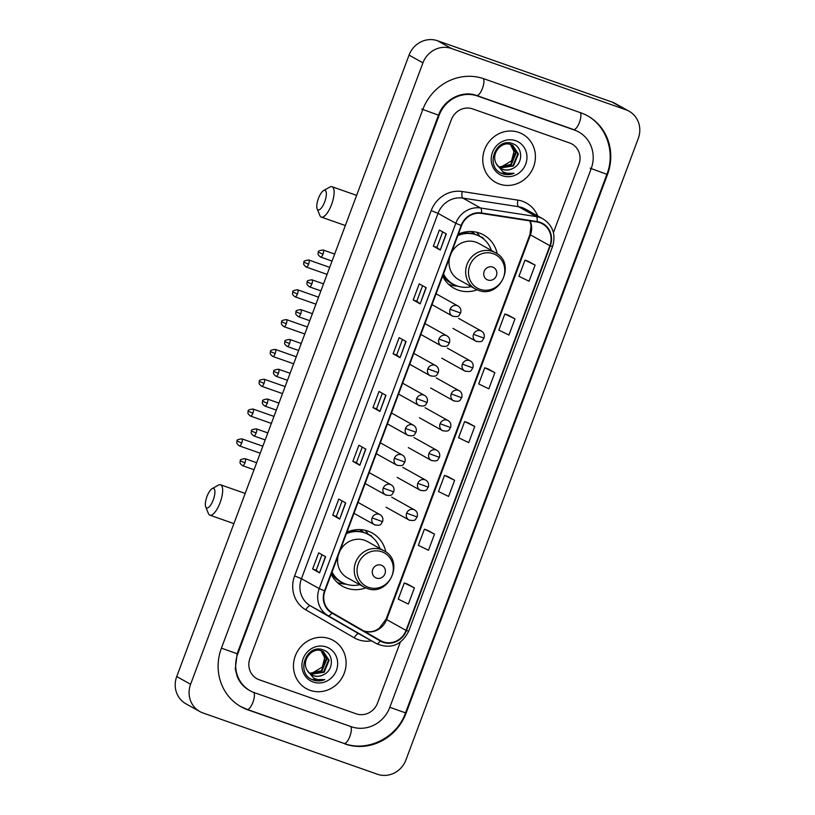 <?xml version="1.0" encoding="UTF-8"?>
<svg xmlns="http://www.w3.org/2000/svg" width="815" height="815" viewBox="0 0 815 815"><rect width="100%" height="100%" fill="white"/><g stroke="black" fill="none" stroke-linecap="round" stroke-linejoin="round"><path stroke-width="1.22" d="M385.79 551.918A30.491 28.617 119.1 0 0 372.18 533A30.491 28.617 119.1 0 0 367.993 531.115A30.491 28.617 119.1 0 0 346.935 532.185M331.206 574.249A30.491 28.617 119.1 0 0 342.483 586.26A30.491 28.617 119.1 0 0 346.67 588.145A30.491 28.617 119.1 0 0 365.721 587.9M497.231 253.842A30.491 28.617 119.1 0 0 483.621 234.934A30.491 28.617 119.1 0 0 479.434 233.049A30.491 28.617 119.1 0 0 458.376 234.109M442.647 276.183A30.491 28.617 119.1 0 0 453.924 288.194A30.491 28.617 119.1 0 0 458.112 290.079A30.491 28.617 119.1 0 0 477.172 289.824M360.373 529.618A27.904 26.182 -60.9 0 1 363.449 532.307M471.824 231.542A27.904 26.182 -60.9 0 1 474.89 234.231M479.791 236.228A30.491 28.617 119.1 0 0 476.5 232.194M368.339 534.294A30.491 28.617 119.1 0 0 365.059 530.27M518.748 132.397A27.618 25.917 119.1 0 0 485.445 147.576A27.618 25.917 119.1 0 0 495.642 182.346A27.618 25.917 119.1 0 0 499.432 184.047A27.618 25.917 119.1 0 0 532.725 168.868A27.618 25.917 119.1 0 0 522.537 134.108A27.618 25.917 119.1 0 0 518.748 132.397A27.618 25.917 119.1 0 0 485.445 147.576A27.618 25.917 119.1 0 0 495.642 182.346A27.618 25.917 119.1 0 0 499.432 184.047A27.618 25.917 119.1 0 0 532.725 168.868A27.618 25.917 119.1 0 0 522.537 134.108A27.618 25.917 119.1 0 0 518.748 132.397M329.454 638.685A27.618 25.917 119.1 0 0 296.151 653.864A27.618 25.917 119.1 0 0 306.348 688.634A27.618 25.917 119.1 0 0 310.138 690.336A27.618 25.917 119.1 0 0 343.431 675.156A27.618 25.917 119.1 0 0 333.243 640.396A27.618 25.917 119.1 0 0 329.454 638.685A27.618 25.917 119.1 0 0 296.151 653.864A27.618 25.917 119.1 0 0 306.348 688.634A27.618 25.917 119.1 0 0 310.138 690.336A27.618 25.917 119.1 0 0 343.431 675.156A27.618 25.917 119.1 0 0 333.243 640.396A27.618 25.917 119.1 0 0 329.454 638.685M539.988 222.75A18.409 17.278 -60.9 0 1 542.515 223.891A18.409 17.278 -60.9 0 1 549.88 245.702L406.043 630.392A18.409 17.278 -60.9 0 1 380.748 640.733A18.409 17.278 -60.9 0 1 380.544 640.621L332.113 612.666A18.409 17.278 -60.9 0 1 324.961 590.967L461.555 225.623A18.409 17.278 -60.9 0 1 481.38 213.408L537.054 222.016A18.409 17.278 -60.9 0 1 539.988 222.75M540.141 222.322A18.867 17.706 119.1 0 0 537.136 221.568L481.471 212.959A18.867 17.706 119.1 0 0 461.147 225.48L324.543 590.824A18.867 17.706 119.1 0 0 331.878 613.063L380.31 641.018A18.867 17.706 119.1 0 0 406.451 630.535L550.288 245.845A18.867 17.706 119.1 0 0 540.141 222.322M414.397 587.91L404.281 582.98L398.25 599.127L408.366 604.058L414.397 587.91L407.459 584.06M434.517 534.11L424.401 529.18L418.36 545.317L428.486 550.247L434.517 534.11L427.569 530.249M454.638 480.31L444.511 475.379L438.48 491.516L448.596 496.447L454.638 480.31L447.69 476.449M535.098 265.089L524.982 260.168L518.941 276.305L529.067 281.236L535.098 265.089L528.151 261.238M514.978 318.899L504.862 313.969L498.831 330.106L508.947 335.036L514.978 318.899L508.04 315.038M494.868 372.7L484.742 367.769L478.711 383.916L488.827 388.837L494.868 372.7L487.92 368.838M474.748 426.5L464.632 421.569L458.59 437.716L468.717 442.647L474.748 426.5L467.8 422.649M356.196 713.818A17.258 16.198 119.1 0 0 377.539 703.06L400.297 642.2L377.539 703.06A17.258 16.198 119.1 0 1 356.196 713.818L259.252 679.771L356.196 713.818M553.426 232.632L578.905 164.487A17.258 16.198 119.1 0 0 572.008 144.031A17.258 16.198 119.1 0 0 569.634 142.971L472.68 108.915A17.258 16.198 119.1 0 0 451.337 119.683L249.971 658.255A17.258 16.198 119.1 0 0 256.878 678.701A17.258 16.198 119.1 0 0 259.252 679.771A17.258 16.198 119.1 0 1 256.878 678.701A17.258 16.198 119.1 0 1 249.971 658.255L451.337 119.683A17.258 16.198 119.1 0 1 472.68 108.915L569.634 142.971A17.258 16.198 119.1 0 1 572.008 144.031L572.008 144.031A17.258 16.198 119.1 0 1 578.905 164.487L553.426 232.632M339.692 519.063L332.754 515.202L338.785 499.055L345.723 502.926L339.692 519.063L345.54 502.824M319.572 572.874L312.634 569.002L318.675 552.855L325.613 556.726L319.572 572.874L325.43 556.625M400.043 357.653L393.105 353.791L399.136 337.644L406.074 341.516L400.043 357.653L405.89 341.414M420.153 303.852L413.215 299.981L419.256 283.844L426.194 287.715L420.153 303.852L426.011 287.613M440.273 250.052L433.336 246.181L439.366 230.044L446.304 233.905L440.273 250.052L446.121 233.803M359.812 465.263L352.864 461.392L358.906 445.255L365.843 449.126L359.812 465.263L365.66 449.024M379.922 411.463L372.985 407.592L379.016 391.455L385.964 395.316L379.922 411.463L385.78 395.214M372.985 407.592L376.54 408.845L379.749 411.351M352.864 461.392L356.42 462.645L359.629 465.151M433.336 246.181L436.891 247.434L440.09 249.94M413.215 299.981L416.771 301.234L419.98 303.74M393.105 353.791L396.661 355.034L399.859 357.541M312.634 569.002L316.189 570.245L319.399 572.762M332.754 515.202L336.31 516.445L339.509 518.951M464.632 421.569L467.881 422.669M484.742 367.769L487.991 368.869M504.862 313.969L508.112 315.069M524.982 260.168L528.222 261.258M444.511 475.379L447.761 476.48M424.401 529.18L427.641 530.28M404.281 582.98L407.531 584.08M376.54 408.845L382.347 393.309M396.65 355.045L402.467 339.498M416.771 301.244L422.578 285.698M436.891 247.434L442.698 231.898M356.42 462.645L362.237 447.109M336.31 516.455L342.117 500.909M316.189 570.255L321.996 554.72M254.423 692.679L351.377 726.736A31.062 29.157 119.1 0 0 389.794 707.359L591.15 168.787A31.062 29.157 119.1 0 0 578.732 131.979A31.062 29.157 119.1 0 0 574.463 130.054L477.509 96.007A31.062 29.157 119.1 0 0 439.091 115.384L237.725 653.956A31.062 29.157 119.1 0 0 250.154 690.763A31.062 29.157 119.1 0 0 254.423 692.679M377.477 774.25A23.014 21.598 119.1 0 0 405.941 759.896L638.277 138.469A23.014 21.598 119.1 0 0 629.078 111.207A23.014 21.598 119.1 0 0 625.92 109.781L451.398 48.493A23.014 21.598 119.1 0 0 422.944 62.847L190.598 684.274A23.014 21.598 119.1 0 0 199.807 711.536A23.014 21.598 119.1 0 0 202.966 712.962L377.477 774.25M629.078 111.207L615.193 103.464A23.014 21.598 119.1 0 0 612.034 102.038L437.523 40.75A23.014 21.598 119.1 0 0 409.059 55.104L176.723 676.532A23.014 21.598 119.1 0 0 185.922 703.793L199.807 711.536M344.939 743.952A49.471 46.435 119.1 0 0 406.115 713.094L607.481 174.522A49.471 46.435 119.1 0 0 587.697 115.893A49.471 46.435 119.1 0 0 580.901 112.837L483.947 78.79A49.471 46.435 119.1 0 0 422.761 109.648L221.395 648.22A49.471 46.435 119.1 0 0 241.189 706.839A49.471 46.435 119.1 0 0 247.984 709.906L343.971 743.412M496.457 163.978A12.999 12.205 119.1 0 0 501.021 168.613A12.999 12.205 119.1 0 0 502.804 169.418A12.999 12.205 119.1 0 0 513.083 168.287C523.475 163.52 522.904 147.108 512.992 143.807C495.948 136.329 484.324 166.729 501.765 173.452L502.611 173.778C506.41 175.062 510.231 174.899 514.071 173.3C510.037 174.084 506.247 173.503 502.712 171.558L496.457 163.978C490.324 154.463 501.174 140.496 511.046 144.622L512.778 145.396L518.391 154.004L513.481 165.954L500.053 168.012M512.503 145.243L517.841 153.699L512.93 165.649L499.809 167.829M513.083 168.287C509.558 170.131 506.034 170.457 502.498 169.245L500.848 168.511M511.637 144.846L516.19 152.772L511.27 164.732L499.065 167.238M511.341 144.734L515.64 152.466L510.72 164.426L498.831 167.024M515.64 140.689A18.755 17.604 119.1 0 0 492.454 152.385A18.755 17.604 119.1 0 0 502.529 175.765A18.755 17.604 119.1 0 0 525.726 164.07A18.755 17.604 119.1 0 0 515.64 140.689M510.424 144.428L513.98 151.549L511.586 160.779A12.999 12.205 119.1 0 0 510.139 144.357M511.586 160.779L500.542 167.391M514.071 173.3L501.235 173.188M318.441 198.381A10.351 3.525 -70.6 0 0 317.157 208.803A10.351 3.525 -70.6 0 0 324.686 201.865A10.351 3.525 -70.6 0 0 323.555 190.598A10.351 3.525 -70.6 0 0 318.441 198.381M323.555 190.598L329.769 187.093A16.106 5.491 109.4 0 1 332.011 186.716A16.106 5.491 109.4 0 1 331.532 204.626A16.106 5.491 109.4 0 1 321.334 217.116A16.106 5.491 109.4 0 1 319.816 215.415L317.157 208.803M487.869 280.014A6.907 6.479 119.1 0 0 496.406 275.704A6.907 6.479 119.1 0 0 492.698 267.096A6.907 6.479 119.1 0 0 484.161 271.405A6.907 6.479 119.1 0 0 487.869 280.014M449.727 257.265A20.711 19.438 119.1 0 0 458.692 279.647L475.318 288.918A20.711 19.438 119.1 0 1 467.678 262.848A20.711 19.438 119.1 0 1 492.647 251.468A20.711 19.438 119.1 0 1 495.489 252.742L478.863 243.471A20.711 19.438 119.1 0 0 476.011 242.187A20.711 19.438 119.1 0 0 451.306 253.027M443.492 273.932A27.323 25.642 119.1 0 0 453.385 284.262A27.323 25.642 119.1 0 0 457.134 285.953A27.323 25.642 119.1 0 0 471.223 286.636M491.394 250.46A27.323 25.642 119.1 0 0 480.004 236.533A27.323 25.642 119.1 0 0 476.245 234.842A27.323 25.642 119.1 0 0 457.816 235.606M480.004 236.533L479.302 236.146A27.323 25.642 119.1 0 0 475.553 234.455A27.323 25.642 119.1 0 0 458.112 234.812M474.524 234.119A27.323 25.642 119.1 0 0 470.968 231.511M460.903 233.915A21.577 20.243 119.1 0 0 459.222 233.752M443.289 274.472A27.323 25.642 119.1 0 0 452.692 283.875L453.385 284.262M457.704 286.147L456.237 286.034A29.91 28.077 -60.9 0 1 449.462 284.608A29.91 28.077 -60.9 0 1 448.576 284.272M479.729 236.381L482.643 237.552L483.865 239.213L483 238.031A29.91 28.077 -60.9 0 0 482.643 237.552M207 496.447A10.351 3.525 -70.6 0 0 205.716 506.869A10.351 3.525 -70.6 0 0 213.245 499.931A10.351 3.525 -70.6 0 0 212.114 488.664A10.351 3.525 -70.6 0 0 207 496.447M212.114 488.664L218.318 485.159A16.106 5.491 109.4 0 1 220.559 484.782A16.106 5.491 109.4 0 1 220.081 502.692A16.106 5.491 109.4 0 1 209.893 515.182A16.106 5.491 109.4 0 1 208.375 513.491L205.716 506.869M376.428 578.08A6.907 6.479 119.1 0 0 384.965 573.78A6.907 6.479 119.1 0 0 381.257 565.172A6.907 6.479 119.1 0 0 372.72 569.471A6.907 6.479 119.1 0 0 376.428 578.08M338.276 555.331A20.711 19.438 119.1 0 0 347.241 577.723L363.877 586.994A20.711 19.438 119.1 0 1 356.226 560.924A20.711 19.438 119.1 0 1 381.206 549.534A20.711 19.438 119.1 0 1 384.048 550.818L367.412 541.547A20.711 19.438 119.1 0 0 364.57 540.264A20.711 19.438 119.1 0 0 339.865 551.103M332.051 571.998A27.323 25.642 119.1 0 0 341.943 582.338A27.323 25.642 119.1 0 0 345.692 584.029A27.323 25.642 119.1 0 0 359.772 584.701M379.943 548.526A27.323 25.642 119.1 0 0 368.553 534.599A27.323 25.642 119.1 0 0 364.804 532.918A27.323 25.642 119.1 0 0 346.375 533.672M368.553 534.599L367.86 534.212A27.323 25.642 119.1 0 0 364.111 532.531A27.323 25.642 119.1 0 0 346.67 532.888M363.082 532.195A27.323 25.642 119.1 0 0 359.527 529.577M349.462 531.991A21.577 20.243 119.1 0 0 347.771 531.818M331.848 572.538A27.323 25.642 119.1 0 0 341.251 581.951L341.943 582.338M346.253 584.212L344.796 584.1A29.91 28.077 -60.9 0 1 338.021 582.674A29.91 28.077 -60.9 0 1 337.135 582.348M368.288 534.446L371.202 535.628L372.424 537.289L371.559 536.107A29.91 28.077 -60.9 0 0 371.202 535.628M307.163 670.266A12.999 12.205 119.1 0 0 311.727 674.902A12.999 12.205 119.1 0 0 313.51 675.706A12.999 12.205 119.1 0 0 323.789 674.576C334.181 669.818 333.61 653.396 323.698 650.105C306.654 642.617 295.03 673.017 312.471 679.741L313.327 680.067C317.116 681.35 320.937 681.197 324.778 679.588C320.743 680.372 316.954 679.792 313.418 677.846L307.163 670.266C301.03 660.751 311.88 646.784 321.752 650.91L323.484 651.684L329.097 660.293L324.187 672.253L310.77 674.3M323.209 651.531L328.547 659.987L323.637 671.937L310.515 674.117M323.789 674.576C320.264 676.419 316.74 676.745 313.204 675.533L311.554 674.8M322.343 651.134L326.897 659.06L321.976 671.02L309.771 673.526M322.047 651.022L326.346 658.754L321.426 670.714L309.537 673.312M326.346 646.978A18.755 17.604 119.1 0 0 303.16 658.673A18.755 17.604 119.1 0 0 313.235 682.053A18.755 17.604 119.1 0 0 336.432 670.358A18.755 17.604 119.1 0 0 326.346 646.978M321.13 650.716L324.686 657.837L322.292 667.067A12.999 12.205 119.1 0 0 320.845 650.645M322.292 667.067L311.259 673.679M324.778 679.588L311.941 679.476M549.88 245.702L530.443 234.863A18.409 17.278 119.1 0 0 530.188 220.957M371.487 640.845A28.759 26.997 -60.9 0 1 358.488 639.755A28.759 26.997 -60.9 0 1 354.209 637.788L305.778 609.834A28.759 26.997 -60.9 0 1 294.602 575.94L431.196 210.596A28.759 26.997 -60.9 0 1 462.187 191.515L517.851 200.113A28.759 26.997 -60.9 0 1 537.737 215.955M431.196 210.596L438.032 213.357L455.799 223.269A23.014 21.598 -60.9 0 1 480.595 207.998L536.26 216.596A23.014 21.598 -60.9 0 1 539.927 217.513A23.014 21.598 -60.9 0 1 543.085 218.94L525.318 209.027A23.014 21.598 119.1 0 0 522.16 207.611A23.014 21.598 119.1 0 0 518.493 206.694L462.828 198.086A23.014 21.598 119.1 0 0 438.032 213.357L301.438 578.701A23.014 21.598 119.1 0 0 310.383 605.82L358.814 633.775A23.014 21.598 119.1 0 0 359.079 633.917L376.846 643.83A23.014 21.598 -60.9 0 1 376.581 643.677L328.15 615.722A23.014 21.598 -60.9 0 1 319.205 588.603L455.799 223.269L461.147 225.48M537.136 221.568A5.756 1.875 98.8 0 0 536.26 216.596L518.493 206.694A5.756 1.875 -81.2 0 1 517.851 200.113M324.543 590.824L319.205 588.603L301.438 578.701L294.602 575.94M331.878 613.063A5.756 1.987 120 0 1 328.15 615.722L310.383 605.82A5.756 1.987 -60 0 0 305.778 609.834M462.187 191.515A5.756 1.875 -81.2 0 0 462.828 198.086L480.595 207.998A5.756 1.875 98.8 0 1 481.471 212.959M380.31 641.018A5.756 1.987 120 0 1 376.581 643.677L358.814 633.775A5.756 1.987 -60 0 0 354.209 637.788M406.451 630.535L408.743 631.116L552.58 246.425L550.288 245.845M364.101 631.126A18.409 17.278 119.1 0 0 386.616 619.563L530.443 234.863A10.351 0.571 20.5 0 1 529.933 234.465L531.054 225.398L529.913 220.906M406.043 630.392L386.616 619.563A10.351 0.571 20.5 0 1 386.096 619.155L529.933 234.465M586.647 115.312C606.564 125.897 615.549 152.476 606.9 174.298L405.534 712.87L389.815 707.308M343.889 743.372A9.21 3.138 -70.6 0 0 344.062 743.443A9.21 3.138 -70.6 0 0 349.89 736.312A9.21 3.138 -70.6 0 0 350.735 726.511M246.945 709.325A9.21 3.138 -70.6 0 0 247.108 709.396A9.21 3.138 -70.6 0 0 252.935 702.255A9.21 3.138 -70.6 0 0 253.771 692.444M221.415 648.17L237.145 653.732L438.511 115.16C444.073 99.145 462.726 90.047 476.632 95.498A9.21 3.138 109.4 0 1 476.469 95.426M421.722 109.067L438.511 115.16M483.305 78.566A9.21 3.138 109.4 0 1 482.46 88.366A9.21 3.138 109.4 0 1 476.632 95.498L573.587 129.554A9.21 3.138 109.4 0 1 573.424 129.473M580.26 112.613A9.21 3.138 109.4 0 1 579.414 122.413A9.21 3.138 109.4 0 1 573.587 129.554L577.682 131.398M606.9 174.298L590.111 168.206M176.723 676.532L190.598 684.274M409.059 55.104L422.944 62.847M437.523 40.75L451.398 48.493M612.034 102.038L625.92 109.781M405.564 712.789L406.115 713.094M247.026 709.366L247.984 709.906M606.931 174.216L607.481 174.522M237.175 653.64L237.725 653.956M438.541 115.078L439.091 115.384M476.551 95.467L477.509 96.007M573.505 129.524L574.463 130.054M479.984 289.315A19.03 17.859 119.1 0 0 503.507 277.446A19.03 17.859 119.1 0 0 493.289 253.72A19.03 17.859 119.1 0 0 469.756 265.588A19.03 17.859 119.1 0 0 479.984 289.315M495.489 252.742C516.669 263.072 500.033 299.268 478.273 290.252L475.318 288.918A20.711 19.438 119.1 0 0 478.161 290.201M442.871 275.592A27.588 25.886 119.1 0 0 454.902 285.046M368.533 587.381A19.03 17.859 119.1 0 0 392.066 575.512A19.03 17.859 119.1 0 0 381.838 551.796A19.03 17.859 119.1 0 0 358.315 563.664A19.03 17.859 119.1 0 0 368.533 587.381M384.048 550.818C405.228 561.148 388.592 597.344 366.821 588.318L363.877 586.994A20.711 19.438 119.1 0 0 366.719 588.277M331.43 573.658A27.588 25.886 119.1 0 0 343.461 583.112M458.519 318.319L481.421 331.094A5.756 5.399 119.1 0 0 473.515 334.323L484.008 338.133C482.256 339.631 483.631 342.942 475.817 341.139A5.756 5.399 119.1 0 0 476.612 341.495M308.61 264.152A3.739 1.273 -70.6 0 0 308.712 259.995C304.861 260.484 303.282 261.218 303.975 262.206L308.61 264.152A3.739 1.273 -70.6 0 1 306.236 267.045L327.08 274.37M473.515 334.323A5.756 5.399 119.1 0 0 475.817 341.139L452.916 328.374M447.374 348.127L470.275 360.892A5.756 5.399 119.1 0 0 462.38 364.132L472.863 367.932C471.111 369.44 472.486 372.75 464.672 370.947A5.756 5.399 119.1 0 0 465.467 371.304M297.465 293.95A3.739 1.273 -70.6 0 0 297.577 289.794C293.716 290.293 292.137 291.026 292.829 292.014L297.465 293.95A3.739 1.273 -70.6 0 1 295.091 296.854L315.935 304.178M462.38 364.132A5.756 5.399 119.1 0 0 464.672 370.947L441.771 358.172M436.239 377.936L459.14 390.701A5.756 5.399 119.1 0 0 451.235 393.94L461.718 397.74C459.966 399.238 461.341 402.559 453.537 400.756A5.756 5.399 119.1 0 0 454.322 401.112M286.32 323.759A3.739 1.273 -70.6 0 0 286.432 319.602C282.571 320.101 280.992 320.835 281.684 321.823L286.32 323.759A3.739 1.273 -70.6 0 1 283.946 326.662L304.79 333.977M451.235 393.94A5.756 5.399 119.1 0 0 453.537 400.756L430.636 387.981M425.094 407.745L447.995 420.509A5.756 5.399 119.1 0 0 440.09 423.739L450.583 427.549C448.821 429.047 450.196 432.368 442.392 430.554A5.756 5.399 119.1 0 0 443.177 430.911M275.175 353.567A3.739 1.273 -70.6 0 0 275.287 349.411C271.426 349.9 269.846 350.644 270.539 351.632L275.175 353.567A3.739 1.273 -70.6 0 1 272.801 356.471L293.645 363.785M440.09 423.739A5.756 5.399 119.1 0 0 442.392 430.554L419.491 417.789M413.949 437.543L436.85 450.318A5.756 5.399 119.1 0 0 428.945 453.548L439.438 457.358C437.675 458.855 439.061 462.176 431.247 460.363A5.756 5.399 119.1 0 0 432.031 460.72M264.029 383.376A3.739 1.273 -70.6 0 0 264.142 379.22C260.28 379.709 258.701 380.452 259.394 381.44L264.029 383.376A3.739 1.273 -70.6 0 1 261.666 386.279L282.51 393.594M428.945 453.548A5.756 5.399 119.1 0 0 431.247 460.363L408.346 447.598M402.804 467.352L425.705 480.127A5.756 5.399 119.1 0 0 417.8 483.356L428.293 487.166C426.53 488.664 427.916 491.985 420.102 490.172A5.756 5.399 119.1 0 0 420.886 490.528M252.884 413.185A3.739 1.273 -70.6 0 0 252.996 409.028C249.135 409.517 247.556 410.261 248.249 411.239L252.884 413.185A3.739 1.273 -70.6 0 1 250.521 416.078L271.364 423.403M417.8 483.356A5.756 5.399 119.1 0 0 420.102 490.172L397.2 477.407M391.658 497.16L414.56 509.935A5.756 5.399 119.1 0 0 406.654 513.165L417.148 516.975C415.385 518.472 416.771 521.783 408.957 519.98A5.756 5.399 119.1 0 0 409.741 520.337M241.739 442.993A3.739 1.273 -70.6 0 0 241.851 438.837C237.99 439.326 236.411 440.059 237.104 441.047L241.739 442.993A3.739 1.273 -70.6 0 1 239.376 445.887L260.219 453.211M406.654 513.165A5.756 5.399 119.1 0 0 408.957 519.98L386.055 507.215M322.995 254.158A3.739 1.273 -70.6 0 0 323.107 250.001C319.246 250.49 317.667 251.234 318.359 252.222L322.995 254.158A3.739 1.273 -70.6 0 1 320.621 257.061L332.051 261.075M436.076 293.777L458.01 306.002A5.756 5.399 119.1 0 0 450.104 309.242L460.597 313.041C458.845 314.549 460.22 317.86 452.406 316.057A5.756 5.399 119.1 0 0 453.201 316.414M450.104 309.242A5.756 5.399 119.1 0 0 452.406 316.057L432.001 304.678M311.85 283.966A3.739 1.273 -70.6 0 0 311.962 279.81C308.101 280.299 306.522 281.043 307.214 282.031L311.85 283.966A3.739 1.273 -70.6 0 1 309.476 286.86L320.906 290.873M424.931 323.575L446.865 335.811A5.756 5.399 119.1 0 0 438.959 339.05L449.452 342.85C447.7 344.358 449.075 347.669 441.261 345.866A5.756 5.399 119.1 0 0 442.056 346.222M438.959 339.05A5.756 5.399 119.1 0 0 441.261 345.866L420.856 334.476M300.704 313.775A3.739 1.273 -70.6 0 0 300.816 309.619C296.955 310.108 295.376 310.851 296.069 311.829L300.704 313.775A3.739 1.273 -70.6 0 1 298.341 316.668L309.761 320.682M413.786 353.384L435.719 365.619A5.756 5.399 119.1 0 0 427.824 368.849L438.307 372.659C436.555 374.156 437.93 377.477 430.116 375.674A5.756 5.399 119.1 0 0 430.911 376.021M427.824 368.849A5.756 5.399 119.1 0 0 430.116 375.674L409.711 364.285M289.559 343.584A3.739 1.273 -70.6 0 0 289.671 339.417C285.81 339.916 284.231 340.65 284.924 341.638L289.559 343.584A3.739 1.273 -70.6 0 1 287.196 346.477L298.616 350.491M402.641 383.193L424.584 395.428A5.756 5.399 119.1 0 0 416.679 398.657L427.162 402.467C425.41 403.965 426.785 407.286 418.981 405.473A5.756 5.399 119.1 0 0 419.766 405.829M416.679 398.657A5.756 5.399 119.1 0 0 418.981 405.473L398.566 394.093M278.414 373.382A3.739 1.273 -70.6 0 0 278.526 369.226C274.665 369.725 273.086 370.458 273.779 371.446L278.414 373.382A3.739 1.273 -70.6 0 1 276.051 376.286L287.481 380.299M391.495 413.001L413.439 425.236A5.756 5.399 119.1 0 0 405.534 428.466L416.027 432.276C414.264 433.774 415.64 437.095 407.836 435.281A5.756 5.399 119.1 0 0 408.621 435.638M405.534 428.466A5.756 5.399 119.1 0 0 407.836 435.281L387.42 423.902M267.269 403.191A3.739 1.273 -70.6 0 0 267.381 399.034C263.52 399.533 261.941 400.267 262.644 401.255L267.269 403.191A3.739 1.273 -70.6 0 1 264.906 406.094L276.336 410.108M380.35 442.81L402.294 455.045A5.756 5.399 119.1 0 0 394.389 458.274L404.882 462.085C403.119 463.582 404.505 466.903 396.691 465.09A5.756 5.399 119.1 0 0 397.476 465.447M394.389 458.274A5.756 5.399 119.1 0 0 396.691 465.09L376.275 453.711M256.124 432.999A3.739 1.273 -70.6 0 0 256.236 428.843C252.375 429.332 250.796 430.076 251.499 431.064L256.124 432.999A3.739 1.273 -70.6 0 1 253.76 435.903L265.191 439.917M369.205 472.619L391.149 484.844A5.756 5.399 119.1 0 0 383.244 488.083L393.737 491.883C391.974 493.391 393.36 496.702 385.546 494.899A5.756 5.399 119.1 0 0 386.33 495.255M383.244 488.083A5.756 5.399 119.1 0 0 385.546 494.899L365.13 483.519M244.979 462.808A3.739 1.273 -70.6 0 0 245.091 458.651C241.23 459.14 239.651 459.884 240.354 460.872L244.979 462.808A3.739 1.273 -70.6 0 1 242.615 465.711L254.046 469.725M358.06 502.417L380.004 514.652A5.756 5.399 119.1 0 0 372.098 517.892L382.592 521.692C380.829 523.199 382.215 526.51 374.401 524.707A5.756 5.399 119.1 0 0 375.185 525.064M372.098 517.892A5.756 5.399 119.1 0 0 374.401 524.707L353.985 513.328M376.846 643.83C390.894 649.402 401.53 645.164 408.743 631.116M552.58 246.425C556.075 234.638 552.906 225.47 543.085 218.94M363.653 630.953C372.669 633.051 375.827 630.403 379.24 628.284L386.096 619.155M405.534 712.87C396.956 737.646 367.647 752.408 344.062 743.443L247.108 709.396L240.15 706.259M249.115 690.183C243.654 687.096 239.671 682.512 237.175 676.43L235.28 668.952L237.145 653.732M345.336 225.541L321.334 217.116M356.624 195.366L332.011 186.716M233.895 523.617L209.893 515.182M245.183 493.432L220.559 484.782M481.421 331.094C483.947 332.581 484.803 334.924 484.008 338.133M308.712 259.995L329.698 267.361M306.236 267.045C301.978 263.815 304.29 263.062 303.975 262.206M470.275 360.892C472.802 362.39 473.658 364.733 472.863 367.932M297.577 289.794L318.553 297.169M295.091 296.854C290.833 293.624 293.145 292.87 292.829 292.014M459.14 390.701C461.657 392.198 462.513 394.541 461.718 397.74M286.432 319.602L307.418 326.978M283.946 326.662C279.688 323.433 282 322.679 281.684 321.823M447.995 420.509C450.512 421.997 451.367 424.35 450.583 427.549M275.287 349.411L296.273 356.776M272.801 356.471C268.543 353.231 270.855 352.488 270.539 351.632M436.85 450.318C439.366 451.805 440.232 454.159 439.438 457.358M264.142 379.22L285.128 386.585M261.666 386.279C257.397 383.04 259.71 382.286 259.394 381.44M425.705 480.127C428.221 481.614 429.087 483.957 428.293 487.166M252.996 409.028L273.983 416.394M250.521 416.078C246.252 412.848 248.565 412.095 248.249 411.239M414.56 509.935C417.076 511.423 417.942 513.766 417.148 516.975M241.851 438.837L262.838 446.202M239.376 445.887C235.107 442.657 237.43 441.903 237.104 441.047M458.01 306.002C460.536 307.5 461.392 309.843 460.597 313.041M323.107 250.001L334.67 254.066M320.621 257.061C316.363 253.822 318.675 253.078 318.359 252.222M446.865 335.811C449.391 337.308 450.247 339.651 449.452 342.85M311.962 279.81L323.524 283.875M309.476 286.86C305.218 283.63 307.53 282.876 307.214 282.031M435.719 365.619C438.246 367.117 439.102 369.46 438.307 372.659M300.816 309.619L312.389 313.683M298.341 316.668C294.072 313.439 296.385 312.685 296.069 311.829M424.584 395.428C427.101 396.915 427.957 399.269 427.162 402.467M289.671 339.417L301.244 343.482M287.196 346.477C282.927 343.247 285.24 342.494 284.924 341.638M413.439 425.236C415.956 426.724 416.811 429.077 416.027 432.276M278.526 369.226L290.099 373.29M276.051 376.286C271.782 373.056 274.105 372.302 273.779 371.446M402.294 455.045C404.811 456.532 405.676 458.876 404.882 462.085M267.381 399.034L278.954 403.099M264.906 406.094C260.637 402.865 262.96 402.111 262.644 401.255M391.149 484.844C393.665 486.341 394.531 488.684 393.737 491.883M256.236 428.843L267.809 432.908M253.76 435.903C249.492 432.663 251.815 431.919 251.499 431.064M380.004 514.652C382.52 516.15 383.386 518.493 382.592 521.692M245.091 458.651L256.664 462.716M242.615 465.711C238.347 462.472 240.67 461.718 240.354 460.872"/></g></svg>
